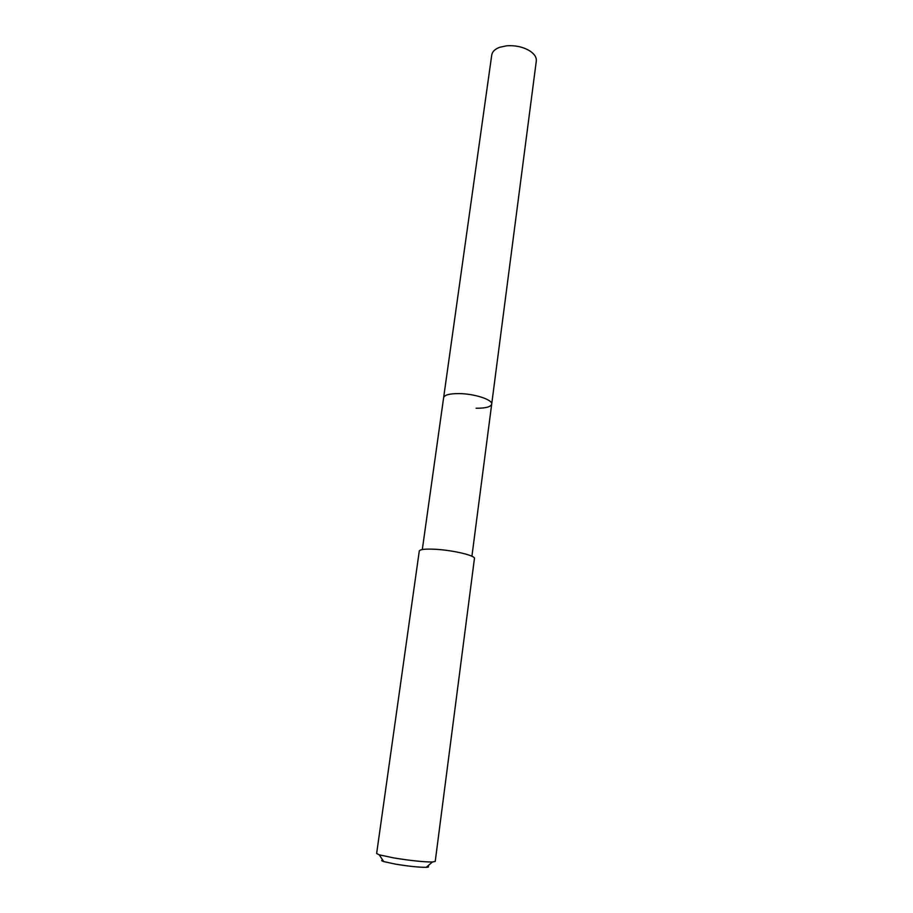 <?xml version="1.0" encoding="UTF-8"?>
<svg xmlns="http://www.w3.org/2000/svg" width="913" height="913" viewBox="0 0 913 913"><rect width="100%" height="100%" fill="white"/><g stroke="black" fill="none" stroke-linecap="round" stroke-linejoin="round"><path stroke-width="1.37" d="M471.918 556.245L536.308 60.977C536.65 57.599 534.744 54.415 530.59 51.425C523.845 47.077 515.868 45.205 506.669 45.81L499.799 47.259C495.006 49.04 492.312 51.607 491.753 54.951L443.627 397.657C444.448 394.941 449.538 393.583 458.931 393.594C474.326 393.663 492.94 399.757 491.696 404.162C490.783 406.947 485.579 408.305 476.072 408.237M491.696 404.162C492.94 399.757 474.326 393.663 458.931 393.594C449.538 393.583 444.448 394.941 443.627 397.657L422.308 549.535M436.403 549.341C425.72 548.724 420.014 549.295 419.284 551.03L376.635 853.507L379.226 854.83L393.971 857.958C410.645 860.639 423.449 861.986 432.385 862.009L435.227 861.427L474.44 558.482C475.593 555.675 453.978 550.402 436.403 549.341M382.718 860.046C381.006 860.297 381.349 860.799 383.745 861.587L395.534 864.143C408.83 866.3 419.056 867.361 426.234 867.327C428.756 867.213 429.213 866.814 427.626 866.129M383.745 861.587L379.226 854.83M426.234 867.327L432.385 862.009"/></g></svg>
